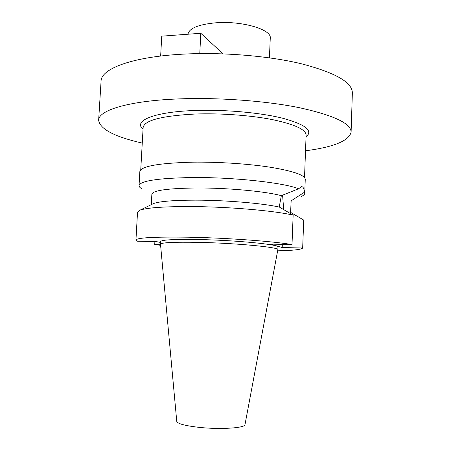 <?xml version="1.0" encoding="UTF-8"?>
<svg xmlns="http://www.w3.org/2000/svg" width="451" height="451" viewBox="0 0 451 451"><rect width="100%" height="100%" fill="white"/><g stroke="black" fill="none" stroke-linecap="round" stroke-linejoin="round"><path stroke-width="0.68" d="M160.494 244.149L176.753 421.364C177.497 423.703 184.78 425.688 198.609 427.306C219.925 429.702 245.434 428.055 244.994 424.583L277.861 249.685L277.963 247.041C280.15 244.566 235.963 240.208 198.181 239.532C174.103 239.171 161.588 239.825 160.641 241.51L160.494 244.149C161.441 242.553 173.956 241.956 198.04 242.356C235.828 243.083 280.043 247.334 277.861 249.685M160.584 242.475L156.396 241.618L137.408 241.2L135.943 240.039C137.008 237.683 154.501 236.736 188.411 237.203C226.329 237.874 273.791 241.341 292.006 244.577L270.549 244.109L282.202 247.531L302.672 248.011C301.527 249.555 293.184 250.491 277.647 250.812M160.595 245.293L154.721 244.572L160.545 244.707M282.585 195.114L283.696 209.608M282.326 244.369L282.202 247.531M302.672 248.011L303.715 220.077L290.607 212.376L291.143 200.83L304.369 192.289C304.059 188.45 303.095 186.573 301.482 186.658L298.579 188.783L281.339 195.661L279.468 205.729L279.411 207.099L293.144 215.172L292.006 244.577M281.339 195.661C265.588 191.365 227.197 187.796 196.292 187.982C167.795 188.36 152.985 190.412 151.869 194.139L151.282 204.647M152.094 204.252L153.599 203.519C159.778 201.326 173.81 200.205 195.678 200.148C225.686 200.154 262.944 203.322 279.411 207.099M293.144 215.172C275.037 210.741 227.778 206.659 189.972 206.552C163.589 206.541 146.925 207.748 139.99 210.16L137.532 212.083L135.943 240.039M154.885 241.584L154.721 244.572M142.189 188.946C140.052 187.825 139.004 186.708 139.043 185.609C140.244 180.89 157.709 178.201 191.444 177.553C232.733 177.057 284.062 182.7 298.579 188.783M304.369 192.289L304.729 193.423L305.254 179.368C304.989 175.174 293.55 171.16 270.933 167.332C248.749 163.826 217.991 161.791 192.227 162.18C158.538 163.115 141.078 166.244 139.838 171.572L139.043 185.609M304.729 193.423C304.656 194.522 303.512 195.531 301.279 196.45M304.521 177.564L306.111 135.148C305.902 129.538 294.683 124.363 272.455 119.616C250.649 115.304 220.392 113.094 194.995 114.035C161.768 115.845 144.483 120.321 143.147 127.464L140.74 169.841M306.24 136.754C313.293 130.655 305.445 124.476 282.692 118.224C260.018 112.553 223.938 109.351 194.088 110.523C153.611 111.983 133.287 120.862 142.866 129.054M142.257 143.097C114.447 136.715 99.908 129.093 98.639 120.231C98.448 110.484 127.582 101.092 176.482 99.006C216.305 97.219 264.782 100.691 299.064 107.631C333.746 115.264 351.087 123.433 351.103 132.137C349.006 140.836 333.813 147.06 305.524 150.797M351.103 132.137L352.361 92.962C352.406 82.336 335.206 72.555 300.755 63.614C266.699 55.518 218.504 51.797 178.85 54.396C130.164 57.457 101.024 69.212 101.075 81.112L98.639 120.231M269.427 57.841L270.262 38.183C271.925 29.433 241.409 20.475 215.076 22.866C198.107 24.585 189.07 28.374 187.971 34.225M160.652 56.048L161.746 36.165L200.802 33.278L223.031 53.844M199.776 53.584L200.802 33.278M290.658 211.074L286.143 211.045M153.599 203.519L139.99 210.16"/></g></svg>
